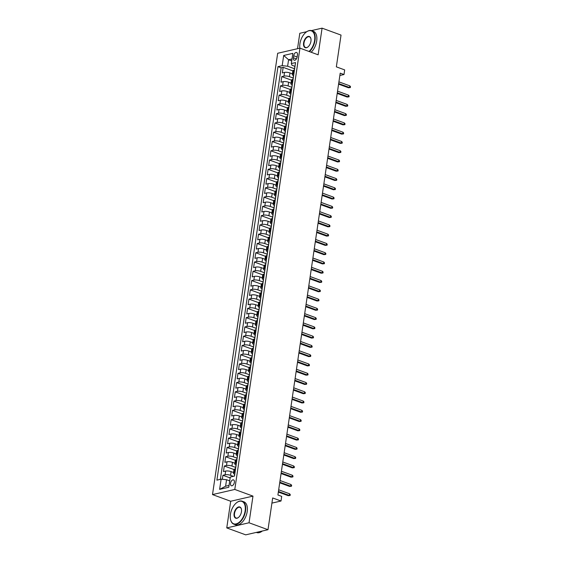 <?xml version="1.0" encoding="UTF-8"?>
<svg xmlns="http://www.w3.org/2000/svg" width="563" height="563" viewBox="0 0 563 563"><rect width="100%" height="100%" fill="white"/><g stroke="black" fill="none" stroke-linecap="round" stroke-linejoin="round"><path stroke-width="0.84" d="M234.37 482.385A3.132 1.766 -69.9 0 0 233.518 479.887A3.132 1.766 -69.9 0 0 230.52 483.272A3.132 1.766 -69.9 0 0 231.372 485.763A3.132 1.766 -69.9 0 0 234.37 482.385M226.755 527.911L245.707 534.85L267.988 529.713L249.036 522.774L252.977 496.116L234.785 489.451L212.504 494.588L230.696 501.253L226.755 527.911L249.036 522.774M234.785 489.451L299.952 48.144L277.672 53.274L212.504 494.588M306.793 31.676L299.798 33.287L297.524 48.7M299.952 48.144L318.144 54.808L322.078 28.15L311.445 30.599M322.078 28.15L341.03 35.089L336.343 66.849L344.676 69.903L343.993 74.534L340.207 73.148L277.911 494.99L281.704 496.383L281.014 501.014L272.675 497.959L267.988 529.713M292.415 73.844L289.98 72.951A3.913 1.112 -171.6 0 0 284.54 72.402L282.344 72.901L283.168 67.342L292.851 70.889M293.26 78.067L289.438 76.659A3.913 1.112 -171.6 0 0 283.991 76.104L281.796 76.61L291.479 80.164M281.796 76.61L280.972 82.177L283.175 81.67A3.913 1.112 -171.6 0 1 288.615 82.226L291.043 83.113M289.678 92.388L287.243 91.495A3.913 1.112 -171.6 0 0 281.803 90.939L279.607 91.445L280.43 85.886L290.114 89.433M288.305 101.657L285.877 100.77A3.913 1.112 -171.6 0 0 280.437 100.214L278.235 100.721L279.058 95.154L288.742 98.701M286.933 110.932L284.505 110.038A3.913 1.112 -171.6 0 0 279.065 109.482L276.869 109.989L277.693 104.429L287.369 107.976M285.568 120.201L283.14 119.314A3.913 1.112 -171.6 0 0 277.7 118.758L275.497 119.265L276.32 113.698L286.004 117.245M284.195 129.469L281.767 128.582A3.913 1.112 -171.6 0 0 276.327 128.026L274.132 128.533L274.948 122.973L284.632 126.52M282.83 138.744L280.402 137.851A3.913 1.112 -171.6 0 0 274.955 137.295L272.759 137.801L273.583 132.242L283.266 135.789M281.458 148.013L279.03 147.126A3.913 1.112 -171.6 0 0 273.59 146.57L271.394 147.077L272.211 141.51L281.894 145.057M280.092 157.288L277.665 156.394A3.913 1.112 -171.6 0 0 272.218 155.838L270.022 156.345L270.845 150.785L280.529 154.332M278.72 166.557L276.292 165.67A3.913 1.112 -171.6 0 0 270.852 165.114L268.657 165.621L269.473 160.054L279.157 163.601M277.355 175.825L274.92 174.938A3.913 1.112 -171.6 0 0 269.48 174.382L267.284 174.889L268.108 169.329L277.791 172.876M275.983 185.1L273.555 184.207A3.913 1.112 -171.6 0 0 268.115 183.651L265.912 184.157L266.735 178.598L276.419 182.145M274.617 194.369L272.182 193.482A3.913 1.112 -171.6 0 0 266.742 192.926L264.547 193.433L265.37 187.866L275.054 191.413M273.245 203.644L270.817 202.75A3.913 1.112 -171.6 0 0 265.377 202.194L263.174 202.701L263.998 197.141L273.681 200.688M271.88 212.913L269.445 212.026A3.913 1.112 -171.6 0 0 264.005 211.47L261.809 211.977L262.632 206.41L272.316 209.957M270.507 222.188L268.079 221.294A3.913 1.112 -171.6 0 0 262.639 220.738L260.437 221.245L261.26 215.685L270.944 219.232M269.135 231.456L266.707 230.563A3.913 1.112 -171.6 0 0 261.267 230.014L259.071 230.513L259.895 224.954L269.571 228.501M267.77 240.725L265.342 239.838A3.913 1.112 -171.6 0 0 259.902 239.282L257.699 239.789L258.523 234.222L268.206 237.776M266.398 250L263.97 249.106A3.913 1.112 -171.6 0 0 258.53 248.55L256.334 249.057L257.15 243.498L266.834 247.044M265.032 259.269L262.604 258.382A3.913 1.112 -171.6 0 0 257.157 257.826L254.962 258.333L255.785 252.766L265.469 256.313M263.66 268.544L261.232 267.65A3.913 1.112 -171.6 0 0 255.792 267.094L253.596 267.601L254.413 262.041L264.096 265.588M262.295 277.812L259.867 276.926A3.913 1.112 -171.6 0 0 254.42 276.37L252.224 276.876L253.047 271.31L262.731 274.857M260.922 287.081L258.494 286.194A3.913 1.112 -171.6 0 0 253.054 285.638L250.859 286.145L251.675 280.585L261.359 284.132M259.557 296.356L257.122 295.462A3.913 1.112 -171.6 0 0 251.682 294.906L249.486 295.413L250.31 289.854L259.993 293.4M258.185 305.625L255.757 304.738A3.913 1.112 -171.6 0 0 250.317 304.182L248.114 304.689L248.937 299.122L258.621 302.669M256.819 314.9L254.385 314.006A3.913 1.112 -171.6 0 0 248.945 313.45L246.749 313.957L247.572 308.397L257.256 311.944M255.447 324.168L253.019 323.282A3.913 1.112 -171.6 0 0 247.579 322.726L245.377 323.232L246.2 317.666L255.883 321.213M254.082 333.437L251.647 332.55A3.913 1.112 -171.6 0 0 246.207 331.994L244.011 332.501L244.835 326.941L254.518 330.488M252.71 342.712L250.282 341.818A3.913 1.112 -171.6 0 0 244.842 341.262L242.639 341.769L243.462 336.21L253.146 339.756M251.337 351.981L248.909 351.094A3.913 1.112 -171.6 0 0 243.469 350.538L241.274 351.045L242.097 345.478L251.774 349.025M249.972 361.256L247.544 360.362A3.913 1.112 -171.6 0 0 242.104 359.806L239.901 360.313L240.725 354.753L250.408 358.3M248.6 370.524L246.172 369.638A3.913 1.112 -171.6 0 0 240.732 369.082L238.536 369.588L239.352 364.022L249.036 367.569M247.234 379.8L244.806 378.906A3.913 1.112 -171.6 0 0 239.359 378.35L237.164 378.857L237.987 373.297L247.671 376.844M245.862 389.068L243.434 388.174A3.913 1.112 -171.6 0 0 237.994 387.625L235.798 388.125L236.615 382.566L246.298 386.112M244.497 398.337L242.069 397.45A3.913 1.112 -171.6 0 0 236.622 396.894L234.426 397.401L235.25 391.834L244.933 395.388M243.125 407.612L240.697 406.718A3.913 1.112 -171.6 0 0 235.257 406.162L233.061 406.669L233.877 401.109L243.561 404.656M241.759 416.88L239.324 415.994A3.913 1.112 -171.6 0 0 233.884 415.438L231.689 415.944L232.512 410.378L242.196 413.925M240.387 426.156L237.959 425.262A3.913 1.112 -171.6 0 0 232.519 424.706L230.316 425.213L231.14 419.653L240.823 423.2M239.022 435.424L236.587 434.537A3.913 1.112 -171.6 0 0 231.147 433.982L228.951 434.488L229.774 428.922L239.458 432.468M237.649 444.693L235.221 443.806A3.913 1.112 -171.6 0 0 229.781 443.25L227.579 443.757L228.402 438.197L238.086 441.744M236.284 453.968L233.849 453.074A3.913 1.112 -171.6 0 0 228.409 452.518L226.213 453.025L227.037 447.465L236.72 451.012M234.912 463.236L232.484 462.35A3.913 1.112 -171.6 0 0 227.044 461.794L224.841 462.3L225.664 456.734L235.348 460.281M233.539 472.512L231.111 471.618A3.913 1.112 -171.6 0 0 225.672 471.062L223.476 471.569L224.299 466.009L233.976 469.556M293.703 55.758L293.407 57.799A3.033 1.71 -69.9 0 0 294.231 60.213A3.033 1.71 -69.9 0 0 297.137 56.94L297.44 54.9A3.033 1.71 -69.9 0 0 296.617 52.486A3.033 1.71 -69.9 0 0 293.703 55.758L297.13 57.011M291.725 60.888L288.58 59.734L287.623 66.223L282.183 65.667L277.967 66.638L216.903 480.14L221.118 479.169L219.612 489.367L228.768 487.255L230.274 477.058L234.489 476.087L295.547 62.592L291.331 63.563L291.958 65.224L294.885 66.3M282.183 65.667L283.689 55.47L292.837 53.358L291.331 63.563M233.356 476.347L230.563 475.327L231.111 471.618M235.763 467.459L231.935 466.058L232.484 462.35M237.129 458.191L233.3 456.783L233.849 453.074M238.501 448.915L234.672 447.515L235.221 443.806M239.866 439.647L236.045 438.239L236.587 434.537M241.238 430.371L237.41 428.971L237.959 425.262M242.604 421.103L238.782 419.702L239.324 415.994M243.976 411.827L240.148 410.427L240.697 406.718M245.348 402.559L241.52 401.159L242.069 397.45M246.714 393.291L242.885 391.883L243.434 388.174M248.086 384.015L244.258 382.615L244.806 378.906M249.451 374.747L245.623 373.346L246.172 369.638M250.824 365.471L246.995 364.071L247.544 360.362M252.189 356.203L248.36 354.803L248.909 351.094M253.561 346.935L249.733 345.527L250.282 341.818M254.926 337.659L251.098 336.259L251.647 332.55M256.299 328.391L252.47 326.99L253.019 323.282M257.664 319.115L253.843 317.715L254.385 314.006M259.036 309.847L255.208 308.447L255.757 304.738M260.402 300.579L256.58 299.171L257.122 295.462M261.774 291.303L257.945 289.903L258.494 286.194M263.146 282.035L259.318 280.627L259.867 276.926M264.511 272.759L260.683 271.359L261.232 267.65M265.884 263.491L262.055 262.091L262.604 258.382M267.249 254.216L263.421 252.815L263.97 249.106M268.621 244.947L264.793 243.547L265.342 239.838M269.987 235.679L266.158 234.271L266.707 230.563M271.359 226.403L267.531 225.003L268.079 221.294M272.724 217.135L268.896 215.735L269.445 212.026M274.097 207.86L270.268 206.459L270.817 202.75M275.462 198.591L271.64 197.191L272.182 193.482M276.834 189.323L273.006 187.915L273.555 184.207M278.199 180.047L274.378 178.647L274.92 174.938M279.572 170.779L275.743 169.379L276.292 165.67M280.944 161.504L277.116 160.103L277.665 156.394M282.309 152.235L278.481 150.835L279.03 147.126M283.682 142.967L279.853 141.559L280.402 137.851M285.047 133.691L281.219 132.291L281.767 128.582M286.419 124.423L282.591 123.016L283.14 119.314M287.784 115.148L283.956 113.747L284.505 110.038M289.157 105.879L285.328 104.479L285.877 100.77M290.522 96.604L286.694 95.203L287.243 91.495M291.894 87.335L288.066 85.935L288.615 82.226M283.168 67.342L281.148 67.806L220.379 479.338M230.563 475.327A3.913 1.112 8.4 0 0 225.123 474.771L222.927 475.278L222.336 479.296M224.299 466.009L226.495 465.502A3.913 1.112 8.4 0 1 231.935 466.058M225.664 456.734L227.86 456.227A3.913 1.112 8.4 0 1 233.3 456.783M227.037 447.465L229.232 446.959A3.913 1.112 8.4 0 1 234.672 447.515M228.402 438.197L230.598 437.69A3.913 1.112 8.4 0 1 236.045 438.239M229.774 428.922L231.97 428.415A3.913 1.112 8.4 0 1 237.41 428.971M231.14 419.653L233.342 419.146A3.913 1.112 8.4 0 1 238.782 419.702M232.512 410.378L234.708 409.871A3.913 1.112 8.4 0 1 240.148 410.427M233.877 401.109L236.08 400.603A3.913 1.112 8.4 0 1 241.52 401.159M235.25 391.834L237.445 391.327A3.913 1.112 8.4 0 1 242.885 391.883M236.615 382.566L238.818 382.059A3.913 1.112 8.4 0 1 244.258 382.615M237.987 373.297L240.183 372.79A3.913 1.112 8.4 0 1 245.623 373.346M239.352 364.022L241.555 363.515A3.913 1.112 8.4 0 1 246.995 364.071M240.725 354.753L242.92 354.247A3.913 1.112 8.4 0 1 248.36 354.803M242.097 345.478L244.293 344.971A3.913 1.112 8.4 0 1 249.733 345.527M243.462 336.21L245.658 335.703A3.913 1.112 8.4 0 1 251.098 336.259M244.835 326.941L247.03 326.434A3.913 1.112 8.4 0 1 252.47 326.99M246.2 317.666L248.396 317.159A3.913 1.112 8.4 0 1 253.843 317.715M247.572 308.397L249.768 307.891A3.913 1.112 8.4 0 1 255.208 308.447M248.937 299.122L251.14 298.615A3.913 1.112 8.4 0 1 256.58 299.171M250.31 289.854L252.506 289.347A3.913 1.112 8.4 0 1 257.945 289.903M251.675 280.585L253.878 280.078A3.913 1.112 8.4 0 1 259.318 280.627M253.047 271.31L255.243 270.803A3.913 1.112 8.4 0 1 260.683 271.359M254.413 262.041L256.615 261.535A3.913 1.112 8.4 0 1 262.055 262.091M255.785 252.766L257.981 252.259A3.913 1.112 8.4 0 1 263.421 252.815M257.15 243.498L259.353 242.991A3.913 1.112 8.4 0 1 264.793 243.547M258.523 234.222L260.718 233.715A3.913 1.112 8.4 0 1 266.158 234.271M259.895 224.954L262.091 224.447A3.913 1.112 8.4 0 1 267.531 225.003M261.26 215.685L263.456 215.179A3.913 1.112 8.4 0 1 268.896 215.735M262.632 206.41L264.828 205.903A3.913 1.112 8.4 0 1 270.268 206.459M263.998 197.141L266.193 196.635A3.913 1.112 8.4 0 1 271.64 197.191M265.37 187.866L267.566 187.359A3.913 1.112 8.4 0 1 273.006 187.915M266.735 178.598L268.938 178.091A3.913 1.112 8.4 0 1 274.378 178.647M268.108 169.329L270.303 168.823A3.913 1.112 8.4 0 1 275.743 169.379M269.473 160.054L271.676 159.547A3.913 1.112 8.4 0 1 277.116 160.103M270.845 150.785L273.041 150.279A3.913 1.112 8.4 0 1 278.481 150.835M272.211 141.51L274.413 141.003A3.913 1.112 8.4 0 1 279.853 141.559M273.583 132.242L275.779 131.735A3.913 1.112 8.4 0 1 281.219 132.291M274.948 122.973L277.151 122.467A3.913 1.112 8.4 0 1 282.591 123.016M276.32 113.698L278.516 113.191A3.913 1.112 8.4 0 1 283.956 113.747M277.693 104.429L279.888 103.923A3.913 1.112 8.4 0 1 285.328 104.479M279.058 95.154L281.254 94.647A3.913 1.112 8.4 0 1 286.694 95.203M280.43 85.886L282.626 85.379A3.913 1.112 8.4 0 1 288.066 85.935M293.886 73.823L293.147 73.999A3.913 1.112 -171.6 0 0 292.31 74.534A3.913 1.112 -171.6 0 0 293.52 75.569M294.435 70.122L293.696 70.291A3.913 1.112 -171.6 0 0 292.859 70.825L292.31 74.534M293.07 79.39L292.324 79.559A3.913 1.112 -171.6 0 0 291.486 80.101L290.944 83.81A3.913 1.112 8.4 0 1 291.775 83.268L292.521 83.099M291.697 88.658L290.958 88.834A3.913 1.112 -171.6 0 0 290.121 89.369L289.572 93.078A3.913 1.112 8.4 0 1 290.409 92.543L291.148 92.367M290.332 97.934L289.586 98.103A3.913 1.112 -171.6 0 0 288.749 98.645L288.2 102.353A3.913 1.112 8.4 0 1 289.037 101.812L289.783 101.643M288.96 107.202L288.221 107.371A3.913 1.112 -171.6 0 0 287.383 107.913L286.834 111.622A3.913 1.112 8.4 0 1 287.672 111.08L288.411 110.911M287.587 116.478L286.849 116.647A3.913 1.112 -171.6 0 0 286.011 117.181L285.462 120.89A3.913 1.112 8.4 0 1 286.3 120.355L287.046 120.186M286.222 125.746L285.483 125.915A3.913 1.112 -171.6 0 0 284.646 126.457L284.097 130.166A3.913 1.112 8.4 0 1 284.934 129.624L285.673 129.455M284.85 135.014L284.111 135.19A3.913 1.112 -171.6 0 0 283.273 135.725L282.725 139.434A3.913 1.112 8.4 0 1 283.562 138.899L284.308 138.723M283.485 144.29L282.746 144.459A3.913 1.112 -171.6 0 0 281.908 145.001L281.359 148.709A3.913 1.112 8.4 0 1 282.197 148.168L282.936 147.999M282.112 153.558L281.373 153.727A3.913 1.112 -171.6 0 0 280.536 154.269L279.987 157.978A3.913 1.112 8.4 0 1 280.824 157.436L281.563 157.267M280.747 162.834L280.001 163.003A3.913 1.112 -171.6 0 0 279.171 163.544L278.622 167.253A3.913 1.112 8.4 0 1 279.459 166.711L280.198 166.542M279.375 172.102L278.636 172.271A3.913 1.112 -171.6 0 0 277.798 172.813L277.249 176.522A3.913 1.112 8.4 0 1 278.087 175.98L278.826 175.811M278.009 181.37L277.263 181.546A3.913 1.112 -171.6 0 0 276.426 182.081L275.884 185.79A3.913 1.112 8.4 0 1 276.722 185.255L277.46 185.079M276.637 190.646L275.898 190.815A3.913 1.112 -171.6 0 0 275.061 191.357L274.512 195.065A3.913 1.112 8.4 0 1 275.349 194.524L276.088 194.355M275.272 199.914L274.526 200.09A3.913 1.112 -171.6 0 0 273.688 200.625L273.146 204.334A3.913 1.112 8.4 0 1 273.977 203.799L274.723 203.623M273.899 209.19L273.161 209.359A3.913 1.112 -171.6 0 0 272.323 209.9L271.774 213.609A3.913 1.112 8.4 0 1 272.612 213.067L273.351 212.898M272.534 218.458L271.788 218.627A3.913 1.112 -171.6 0 0 270.951 219.169L270.402 222.878A3.913 1.112 8.4 0 1 271.239 222.336L271.985 222.167M271.162 227.734L270.423 227.902A3.913 1.112 -171.6 0 0 269.586 228.437L269.037 232.146A3.913 1.112 8.4 0 1 269.874 231.611L270.613 231.435M269.79 237.002L269.051 237.171A3.913 1.112 -171.6 0 0 268.213 237.713L267.664 241.421A3.913 1.112 8.4 0 1 268.502 240.88L269.248 240.711M268.424 246.27L267.685 246.446A3.913 1.112 -171.6 0 0 266.848 246.981L266.299 250.69A3.913 1.112 8.4 0 1 267.136 250.155L267.875 249.979M267.052 255.546L266.313 255.715A3.913 1.112 -171.6 0 0 265.476 256.256L264.927 259.965A3.913 1.112 8.4 0 1 265.764 259.423L266.51 259.254M265.687 264.814L264.948 264.983A3.913 1.112 -171.6 0 0 264.11 265.525L263.561 269.234A3.913 1.112 8.4 0 1 264.399 268.692L265.138 268.523M264.314 274.09L263.575 274.258A3.913 1.112 -171.6 0 0 262.738 274.793L262.189 278.502A3.913 1.112 8.4 0 1 263.027 277.967L263.766 277.798M262.949 283.358L262.203 283.527A3.913 1.112 -171.6 0 0 261.373 284.069L260.824 287.777A3.913 1.112 8.4 0 1 261.661 287.236L262.4 287.067M261.577 292.626L260.838 292.802A3.913 1.112 -171.6 0 0 260 293.337L259.452 297.046A3.913 1.112 8.4 0 1 260.289 296.511L261.028 296.335M260.212 301.902L259.466 302.071A3.913 1.112 -171.6 0 0 258.628 302.613L258.086 306.321A3.913 1.112 8.4 0 1 258.924 305.779L259.663 305.61M258.839 311.17L258.1 311.339A3.913 1.112 -171.6 0 0 257.263 311.881L256.714 315.59A3.913 1.112 8.4 0 1 257.551 315.048L258.29 314.879M257.474 320.446L256.728 320.614A3.913 1.112 -171.6 0 0 255.891 321.156L255.349 324.865A3.913 1.112 8.4 0 1 256.179 324.323L256.925 324.154M256.102 329.714L255.363 329.883A3.913 1.112 -171.6 0 0 254.525 330.425L253.976 334.133A3.913 1.112 8.4 0 1 254.814 333.592L255.553 333.423M254.736 338.982L253.99 339.158A3.913 1.112 -171.6 0 0 253.153 339.693L252.604 343.402A3.913 1.112 8.4 0 1 253.441 342.867L254.187 342.691M253.364 348.258L252.625 348.427A3.913 1.112 -171.6 0 0 251.788 348.969L251.239 352.677A3.913 1.112 8.4 0 1 252.076 352.135L252.815 351.966M251.992 357.526L251.253 357.702A3.913 1.112 -171.6 0 0 250.415 358.237L249.866 361.946A3.913 1.112 8.4 0 1 250.704 361.404L251.45 361.235M250.626 366.802L249.888 366.97A3.913 1.112 -171.6 0 0 249.05 367.512L248.501 371.221A3.913 1.112 8.4 0 1 249.339 370.679L250.078 370.51M249.254 376.07L248.515 376.239A3.913 1.112 -171.6 0 0 247.678 376.781L247.129 380.489A3.913 1.112 8.4 0 1 247.966 379.948L248.712 379.779M247.889 385.345L247.15 385.514A3.913 1.112 -171.6 0 0 246.312 386.049L245.764 389.758A3.913 1.112 8.4 0 1 246.601 389.223L247.34 389.047M246.517 394.614L245.778 394.783A3.913 1.112 -171.6 0 0 244.94 395.325L244.391 399.033A3.913 1.112 8.4 0 1 245.229 398.491L245.968 398.322M245.151 403.882L244.405 404.058A3.913 1.112 -171.6 0 0 243.575 404.593L243.026 408.302A3.913 1.112 8.4 0 1 243.863 407.767L244.602 407.591M243.779 413.158L243.04 413.326A3.913 1.112 -171.6 0 0 242.203 413.868L241.654 417.577A3.913 1.112 8.4 0 1 242.491 417.035L243.23 416.866M242.414 422.426L241.668 422.595A3.913 1.112 -171.6 0 0 240.83 423.137L240.288 426.845A3.913 1.112 8.4 0 1 241.126 426.304L241.865 426.135M241.041 431.701L240.302 431.87A3.913 1.112 -171.6 0 0 239.465 432.405L238.916 436.114A3.913 1.112 8.4 0 1 239.754 435.579L240.492 435.41M239.676 440.97L238.93 441.139A3.913 1.112 -171.6 0 0 238.093 441.681L237.551 445.389A3.913 1.112 8.4 0 1 238.381 444.847L239.127 444.679M238.304 450.238L237.565 450.414A3.913 1.112 -171.6 0 0 236.727 450.949L236.179 454.658A3.913 1.112 8.4 0 1 237.016 454.123L237.755 453.947M236.939 459.514L236.193 459.682A3.913 1.112 -171.6 0 0 235.355 460.224L234.806 463.933A3.913 1.112 8.4 0 1 235.644 463.391L236.39 463.222M235.566 468.782L234.827 468.951A3.913 1.112 -171.6 0 0 233.99 469.493L233.441 473.201A3.913 1.112 8.4 0 1 234.278 472.66L235.017 472.491M294.632 68.792L287.623 66.223M271.915 503.111L281.014 501.014M339.855 75.491L343.993 74.534M292.014 58.946L288.58 59.734L283.689 55.47M229.711 480.879L226.558 479.725L225.601 486.214L229.035 485.426M281.148 67.806L277.967 66.638M222.927 475.278L230.147 477.924M292.148 84.837A3.913 1.112 8.4 0 1 290.944 83.81M290.782 94.105A3.913 1.112 8.4 0 1 289.572 93.078M289.41 103.381A3.913 1.112 8.4 0 1 288.2 102.353M288.045 112.649A3.913 1.112 8.4 0 1 286.834 111.622M286.673 121.925A3.913 1.112 8.4 0 1 285.462 120.89M285.3 131.193A3.913 1.112 8.4 0 1 284.097 130.166M283.935 140.461A3.913 1.112 8.4 0 1 282.725 139.434M282.563 149.737A3.913 1.112 8.4 0 1 281.359 148.709M281.197 159.005A3.913 1.112 8.4 0 1 279.987 157.978M279.825 168.281A3.913 1.112 8.4 0 1 278.622 167.253M278.46 177.549A3.913 1.112 8.4 0 1 277.249 176.522M277.087 186.817A3.913 1.112 8.4 0 1 275.884 185.79M275.722 196.093A3.913 1.112 8.4 0 1 274.512 195.065M274.35 205.361A3.913 1.112 8.4 0 1 273.146 204.334M272.985 214.637A3.913 1.112 8.4 0 1 271.774 213.609M271.612 223.905A3.913 1.112 8.4 0 1 270.402 222.878M270.247 233.181A3.913 1.112 8.4 0 1 269.037 232.146M268.875 242.449A3.913 1.112 8.4 0 1 267.664 241.421M267.502 251.717A3.913 1.112 8.4 0 1 266.299 250.69M266.137 260.993A3.913 1.112 8.4 0 1 264.927 259.965M264.765 270.261A3.913 1.112 8.4 0 1 263.561 269.234M263.4 279.537A3.913 1.112 8.4 0 1 262.189 278.502M262.027 288.805A3.913 1.112 8.4 0 1 260.824 287.777M260.662 298.073A3.913 1.112 8.4 0 1 259.452 297.046M259.29 307.349A3.913 1.112 8.4 0 1 258.086 306.321M257.924 316.617A3.913 1.112 8.4 0 1 256.714 315.59M256.552 325.893A3.913 1.112 8.4 0 1 255.349 324.865M255.187 335.161A3.913 1.112 8.4 0 1 253.976 334.133M253.814 344.429A3.913 1.112 8.4 0 1 252.604 343.402M252.449 353.705A3.913 1.112 8.4 0 1 251.239 352.677M251.077 362.973A3.913 1.112 8.4 0 1 249.866 361.946M249.705 372.249A3.913 1.112 8.4 0 1 248.501 371.221M248.339 381.517A3.913 1.112 8.4 0 1 247.129 380.489M246.967 390.792A3.913 1.112 8.4 0 1 245.764 389.758M245.602 400.061A3.913 1.112 8.4 0 1 244.391 399.033M244.229 409.329A3.913 1.112 8.4 0 1 243.026 408.302M242.864 418.605A3.913 1.112 8.4 0 1 241.654 417.577M241.492 427.873A3.913 1.112 8.4 0 1 240.288 426.845M240.127 437.148A3.913 1.112 8.4 0 1 238.916 436.114M238.754 446.417A3.913 1.112 8.4 0 1 237.551 445.389M237.389 455.685A3.913 1.112 8.4 0 1 236.179 454.658M236.017 464.961A3.913 1.112 8.4 0 1 234.806 463.933M221.118 479.169L226.558 479.725M234.651 474.229A3.913 1.112 8.4 0 1 233.441 473.201M219.612 489.367L225.601 486.214M252.977 496.116L230.696 501.253M295.04 66.026A2.59 0.739 -171.6 0 0 294.899 66.223L294.639 67.982A2.59 0.739 -171.6 0 0 294.716 68.214M294.315 70.143L294.47 69.094A2.59 0.739 8.4 0 1 294.618 68.897M338.581 84.14L348.476 87.765L349.56 87.518L338.673 83.528M349.806 85.85L350.496 86.639L350.362 87.561L349.56 87.518L349.806 85.85L338.919 81.86M350.362 87.561L348.476 87.765M309.024 51.465A11.929 6.728 -69.9 0 0 314.611 40.381A11.929 6.728 -69.9 0 0 305.941 32.316A11.929 6.728 -69.9 0 0 299.917 43.766A11.929 6.728 -69.9 0 0 299.861 48.158M306.04 32.239A12.224 6.897 110.1 0 1 306.138 32.161A12.224 6.897 110.1 0 1 311.698 30.683A12.224 6.897 110.1 0 1 315.02 40.423A12.224 6.897 110.1 0 1 309.46 51.627M310.938 41.233A5.961 3.364 110.1 0 1 307.926 46.954A5.961 3.364 110.1 0 1 303.591 42.922A5.961 3.364 110.1 0 1 307.229 36.771A5.961 3.364 110.1 0 1 310.917 38.777A5.961 3.364 110.1 0 1 310.938 41.233M310.945 38.903A5.672 3.202 -69.9 0 0 309.439 36.834A5.672 3.202 -69.9 0 0 303.999 42.964A5.672 3.202 -69.9 0 0 305.54 47.482A5.672 3.202 -69.9 0 0 308.024 46.877M311.698 30.683L313.366 31.296A12.224 6.897 110.1 0 1 316.688 41.036A12.224 6.897 110.1 0 1 311.128 52.239M245.13 510.901A11.929 6.728 -69.9 0 0 236.46 502.836A11.929 6.728 -69.9 0 0 230.436 514.286A11.929 6.728 -69.9 0 0 230.471 519.192A11.929 6.728 -69.9 0 0 237.853 523.21A11.929 6.728 -69.9 0 0 245.13 510.901M236.559 502.759A12.224 6.897 110.1 0 1 236.657 502.675A12.224 6.897 110.1 0 1 242.217 501.204A12.224 6.897 110.1 0 1 245.538 510.944A12.224 6.897 110.1 0 1 233.807 524.153A12.224 6.897 110.1 0 1 230.52 519.438A12.224 6.897 110.1 0 1 230.492 519.311M241.457 511.746A5.961 3.364 110.1 0 1 238.445 517.474A5.961 3.364 110.1 0 1 234.109 513.442A5.961 3.364 110.1 0 1 237.748 507.284A5.961 3.364 110.1 0 1 241.443 509.297A5.961 3.364 110.1 0 1 241.457 511.746M241.464 509.424A5.672 3.202 -69.9 0 0 239.965 507.354A5.672 3.202 -69.9 0 0 234.518 513.484A5.672 3.202 -69.9 0 0 236.059 518.002A5.672 3.202 -69.9 0 0 238.543 517.39M242.217 501.204L243.885 501.809A12.224 6.897 110.1 0 1 247.206 511.556A12.224 6.897 110.1 0 1 235.475 524.765L233.807 524.153M262.302 531.029A12.224 6.897 110.1 0 1 256.7 532.542L256.327 532.401M293.675 75.294A2.59 0.739 -171.6 0 0 293.527 75.491L293.267 77.251A2.59 0.739 -171.6 0 0 293.351 77.483M292.95 79.418L293.105 78.363A2.59 0.739 8.4 0 1 293.246 78.173M337.209 93.409L347.111 97.04L348.194 96.787L337.3 92.796M348.441 95.119L349.13 95.907L348.99 96.836L348.194 96.787L348.441 95.119L337.547 91.129M348.99 96.836L347.111 97.04M292.303 84.57A2.59 0.739 -171.6 0 0 292.162 84.76L291.901 86.526A2.59 0.739 -171.6 0 0 291.979 86.751M291.578 88.687L291.733 87.638A2.59 0.739 8.4 0 1 291.88 87.441M335.844 102.684L345.738 106.308L346.822 106.062L335.935 102.072M347.068 104.387L347.758 105.175L347.624 106.104L346.822 106.062L347.068 104.387L336.181 100.404M347.624 106.104L345.738 106.308M290.93 93.838A2.59 0.739 -171.6 0 0 290.789 94.035L290.529 95.794A2.59 0.739 -171.6 0 0 290.614 96.027M290.212 97.962L290.367 96.906A2.59 0.739 8.4 0 1 290.508 96.709M334.471 111.953L344.373 115.584L345.457 115.331L334.563 111.34M345.703 113.663L346.393 114.451L346.252 115.38L345.457 115.331L345.703 113.663L334.809 109.672M346.252 115.38L344.373 115.584M289.565 103.106A2.59 0.739 -171.6 0 0 289.424 103.303L289.164 105.07A2.59 0.739 -171.6 0 0 289.241 105.295M288.84 107.23L288.995 106.182A2.59 0.739 8.4 0 1 289.143 105.985M333.106 121.228L343.001 124.852L344.084 124.599L333.197 120.616M344.331 122.931L345.02 123.719L344.887 124.648L344.084 124.599L344.331 122.931L333.444 118.941M344.887 124.648L343.001 124.852M288.193 112.382A2.59 0.739 -171.6 0 0 288.052 112.579L287.792 114.338A2.59 0.739 -171.6 0 0 287.869 114.571M287.475 116.499L287.63 115.45A2.59 0.739 8.4 0 1 287.77 115.253M331.734 130.496L341.635 134.121L342.719 133.874L331.825 129.884M342.966 132.206L343.655 132.995L343.514 133.917L342.719 133.874L342.966 132.206L332.071 128.216M343.514 133.917L341.635 134.121M286.827 121.65A2.59 0.739 -171.6 0 0 286.687 121.847L286.426 123.607A2.59 0.739 -171.6 0 0 286.504 123.839M286.103 125.774L286.257 124.726A2.59 0.739 8.4 0 1 286.405 124.529M330.368 139.772L340.263 143.396L341.347 143.143L330.453 139.152M341.593 141.475L342.283 142.263L342.149 143.192L341.347 143.143L341.593 141.475L330.706 137.485M342.149 143.192L340.263 143.396M285.455 130.926A2.59 0.739 -171.6 0 0 285.314 131.123L285.054 132.882A2.59 0.739 -171.6 0 0 285.131 133.107M284.737 135.043L284.892 133.994A2.59 0.739 8.4 0 1 285.033 133.797M328.996 149.04L338.891 152.664L339.975 152.418L329.088 148.428M340.228 150.75L340.918 151.531L340.777 152.46L339.975 152.418L340.228 150.75L329.334 146.76M340.777 152.46L338.891 152.664M284.09 140.194A2.59 0.739 -171.6 0 0 283.942 140.391L283.682 142.15A2.59 0.739 -171.6 0 0 283.766 142.383M283.365 144.318L283.52 143.262A2.59 0.739 8.4 0 1 283.661 143.065M327.631 158.309L337.526 161.94L338.609 161.687L327.715 157.696M338.856 160.019L339.545 160.807L339.412 161.736L338.609 161.687L338.856 160.019L327.962 156.028M339.412 161.736L337.526 161.94M282.717 149.462A2.59 0.739 -171.6 0 0 282.577 149.659L282.316 151.426A2.59 0.739 -171.6 0 0 282.394 151.651M282 153.586L282.154 152.538A2.59 0.739 8.4 0 1 282.295 152.341M326.259 167.584L336.153 171.208L337.237 170.955L326.35 166.972M337.483 169.287L338.173 170.075L338.039 171.004L337.237 170.955L337.483 169.287L326.596 165.297M338.039 171.004L336.153 171.208M281.352 158.738A2.59 0.739 -171.6 0 0 281.204 158.935L280.944 160.694A2.59 0.739 -171.6 0 0 281.028 160.927M280.627 162.855L280.782 161.806A2.59 0.739 8.4 0 1 280.923 161.609M324.886 176.852L334.788 180.477L335.872 180.23L324.978 176.24M336.118 178.562L336.808 179.351L336.667 180.273L335.872 180.23L336.118 178.562L325.224 174.572M336.667 180.273L334.788 180.477M279.98 168.006A2.59 0.739 -171.6 0 0 279.839 168.203L279.579 169.963A2.59 0.739 -171.6 0 0 279.656 170.195M279.255 172.13L279.417 171.082A2.59 0.739 8.4 0 1 279.558 170.885M323.521 186.128L333.416 189.752L334.499 189.499L323.612 185.509M334.746 187.831L335.435 188.619L335.302 189.548L334.499 189.499L334.746 187.831L323.859 183.841M335.302 189.548L333.416 189.752M278.615 177.282A2.59 0.739 -171.6 0 0 278.467 177.479L278.206 179.238A2.59 0.739 -171.6 0 0 278.291 179.47M277.89 181.399L278.045 180.35A2.59 0.739 8.4 0 1 278.185 180.153M322.149 195.396L332.05 199.02L333.134 198.774L322.24 194.784M333.38 197.106L334.07 197.887L333.929 198.816L333.134 198.774L333.38 197.106L322.486 193.116M333.929 198.816L332.05 199.02M277.242 186.55A2.59 0.739 -171.6 0 0 277.102 186.747L276.841 188.506A2.59 0.739 -171.6 0 0 276.919 188.739M276.517 190.674L276.672 189.618A2.59 0.739 8.4 0 1 276.82 189.421M320.783 204.665L330.678 208.296L331.762 208.043L320.875 204.052M332.008 206.375L332.698 207.163L332.564 208.092L331.762 208.043L332.008 206.375L321.121 202.384M332.564 208.092L330.678 208.296M275.877 195.825A2.59 0.739 -171.6 0 0 275.729 196.015L275.469 197.782A2.59 0.739 -171.6 0 0 275.553 198.007M275.152 199.942L275.307 198.894A2.59 0.739 8.4 0 1 275.448 198.697M319.411 213.94L329.313 217.564L330.397 217.318L319.502 213.328M330.643 215.643L331.333 216.431L331.192 217.36L330.397 217.318L330.643 215.643L319.749 211.653M331.192 217.36L329.313 217.564M274.505 205.094A2.59 0.739 -171.6 0 0 274.364 205.291L274.104 207.05A2.59 0.739 -171.6 0 0 274.181 207.283M273.78 209.218L273.935 208.162A2.59 0.739 8.4 0 1 274.082 207.965M318.046 223.208L327.94 226.833L329.024 226.586L318.137 222.596M329.271 224.919L329.96 225.707L329.827 226.629L329.024 226.586L329.271 224.919L318.384 220.928M329.827 226.629L327.94 226.833M273.132 214.362A2.59 0.739 -171.6 0 0 272.992 214.559L272.731 216.326A2.59 0.739 -171.6 0 0 272.816 216.551M272.415 218.486L272.569 217.438A2.59 0.739 8.4 0 1 272.71 217.241M316.673 232.484L326.575 236.108L327.659 235.855L316.765 231.865M327.905 234.187L328.595 234.975L328.454 235.904L327.659 235.855L327.905 234.187L317.011 230.197M328.454 235.904L326.575 236.108M271.767 223.638A2.59 0.739 -171.6 0 0 271.626 223.835L271.366 225.594A2.59 0.739 -171.6 0 0 271.443 225.826M271.042 227.755L271.197 226.706A2.59 0.739 8.4 0 1 271.345 226.509M315.308 241.752L325.203 245.377L326.287 245.13L315.4 241.14M326.533 243.462L327.223 244.251L327.089 245.172L326.287 245.13L326.533 243.462L315.646 239.472M327.089 245.172L325.203 245.377M270.395 232.906A2.59 0.739 -171.6 0 0 270.254 233.103L269.994 234.862A2.59 0.739 -171.6 0 0 270.071 235.095M269.677 237.03L269.832 235.974A2.59 0.739 8.4 0 1 269.973 235.784M313.936 251.021L323.838 254.652L324.921 254.399L314.027 250.408M325.168 252.731L325.857 253.519L325.717 254.448L324.921 254.399L325.168 252.731L314.274 248.74M325.717 254.448L323.838 254.652M269.03 242.181A2.59 0.739 -171.6 0 0 268.889 242.371L268.628 244.138A2.59 0.739 -171.6 0 0 268.706 244.363M268.305 246.298L268.46 245.25A2.59 0.739 8.4 0 1 268.607 245.053M312.571 260.296L322.465 263.92L323.549 263.674L312.655 259.684M323.795 261.999L324.485 262.787L324.351 263.716L323.549 263.674L323.795 261.999L312.908 258.016M324.351 263.716L322.465 263.92M267.657 251.45A2.59 0.739 -171.6 0 0 267.516 251.647L267.256 253.406A2.59 0.739 -171.6 0 0 267.334 253.639M266.939 255.574L267.094 254.518A2.59 0.739 8.4 0 1 267.235 254.321M311.198 269.564L321.093 273.196L322.177 272.942L311.29 268.952M322.43 271.275L323.12 272.063L322.979 272.992L322.177 272.942L322.43 271.275L311.536 267.284M322.979 272.992L321.093 273.196M266.292 260.718A2.59 0.739 -171.6 0 0 266.144 260.915L265.884 262.682A2.59 0.739 -171.6 0 0 265.968 262.907M265.567 264.842L265.722 263.794A2.59 0.739 8.4 0 1 265.863 263.597M309.833 278.84L319.728 282.464L320.811 282.211L309.917 278.228M321.058 280.543L321.747 281.331L321.614 282.26L320.811 282.211L321.058 280.543L310.164 276.553M321.614 282.26L319.728 282.464M264.92 269.994A2.59 0.739 -171.6 0 0 264.779 270.191L264.519 271.95A2.59 0.739 -171.6 0 0 264.596 272.182M264.202 274.111L264.357 273.062A2.59 0.739 8.4 0 1 264.497 272.865M308.461 288.108L318.355 291.733L319.439 291.486L308.552 287.496M319.685 289.818L320.375 290.607L320.241 291.528L319.439 291.486L319.685 289.818L308.798 285.828M320.241 291.528L318.355 291.733M263.554 279.262A2.59 0.739 -171.6 0 0 263.407 279.459L263.146 281.219A2.59 0.739 -171.6 0 0 263.231 281.451M262.83 283.386L262.984 282.337A2.59 0.739 8.4 0 1 263.125 282.14M307.088 297.384L316.99 301.008L318.074 300.755L307.18 296.764M318.32 299.087L319.01 299.875L318.869 300.804L318.074 300.755L318.32 299.087L307.426 295.096M318.869 300.804L316.99 301.008M262.182 288.538A2.59 0.739 -171.6 0 0 262.041 288.735L261.781 290.494A2.59 0.739 -171.6 0 0 261.858 290.719M261.457 292.654L261.619 291.606A2.59 0.739 8.4 0 1 261.76 291.409M305.723 306.652L315.618 310.276L316.702 310.03L305.815 306.04M316.948 308.362L317.638 309.143L317.504 310.072L316.702 310.03L316.948 308.362L306.061 304.372M317.504 310.072L315.618 310.276M260.817 297.806A2.59 0.739 -171.6 0 0 260.669 298.003L260.409 299.762A2.59 0.739 -171.6 0 0 260.493 299.995M260.092 301.93L260.247 300.874A2.59 0.739 8.4 0 1 260.387 300.677M304.351 315.92L314.253 319.552L315.336 319.298L304.442 315.308M315.583 317.631L316.272 318.419L316.132 319.348L315.336 319.298L315.583 317.631L304.689 313.64M316.132 319.348L314.253 319.552M259.444 307.074A2.59 0.739 -171.6 0 0 259.304 307.271L259.043 309.038A2.59 0.739 -171.6 0 0 259.121 309.263M258.72 311.198L258.874 310.15A2.59 0.739 8.4 0 1 259.022 309.953M302.985 325.196L312.88 328.82L313.964 328.567L303.077 324.584M314.21 326.899L314.9 327.687L314.766 328.616L313.964 328.567L314.21 326.899L303.323 322.909M314.766 328.616L312.88 328.82M258.079 316.35A2.59 0.739 -171.6 0 0 257.931 316.547L257.671 318.306A2.59 0.739 -171.6 0 0 257.755 318.538M257.354 320.467L257.509 319.418A2.59 0.739 8.4 0 1 257.65 319.221M301.613 334.464L311.515 338.089L312.599 337.842L301.705 333.852M312.845 336.174L313.535 336.963L313.394 337.884L312.599 337.842L312.845 336.174L301.951 332.184M313.394 337.884L311.515 338.089M256.707 325.618A2.59 0.739 -171.6 0 0 256.566 325.815L256.306 327.575A2.59 0.739 -171.6 0 0 256.383 327.807M255.982 329.742L256.137 328.693A2.59 0.739 8.4 0 1 256.285 328.496M300.248 343.74L310.143 347.364L311.226 347.111L300.339 343.12M311.473 345.443L312.162 346.231L312.029 347.16L311.226 347.111L311.473 345.443L300.586 341.452M312.029 347.16L310.143 347.364M255.335 334.894A2.59 0.739 -171.6 0 0 255.194 335.091L254.933 336.85A2.59 0.739 -171.6 0 0 255.018 337.082M254.617 339.01L254.772 337.962A2.59 0.739 8.4 0 1 254.912 337.765M298.876 353.008L308.777 356.632L309.861 356.386L298.967 352.396M310.107 354.718L310.797 355.499L310.656 356.428L309.861 356.386L310.107 354.718L299.213 350.728M310.656 356.428L308.777 356.632M253.969 344.162A2.59 0.739 -171.6 0 0 253.829 344.359L253.568 346.118A2.59 0.739 -171.6 0 0 253.646 346.351M253.244 348.286L253.399 347.23A2.59 0.739 8.4 0 1 253.547 347.033M297.51 362.276L307.405 365.908L308.489 365.654L297.602 361.664M308.735 363.987L309.425 364.775L309.291 365.704L308.489 365.654L308.735 363.987L297.848 359.996M309.291 365.704L307.405 365.908M252.597 353.43A2.59 0.739 -171.6 0 0 252.456 353.627L252.196 355.394A2.59 0.739 -171.6 0 0 252.273 355.619M251.879 357.554L252.034 356.506A2.59 0.739 8.4 0 1 252.175 356.309M296.138 371.552L306.04 375.176L307.124 374.93L296.229 370.94M307.37 373.255L308.06 374.043L307.919 374.972L307.124 374.93L307.37 373.255L296.476 369.265M307.919 374.972L306.04 375.176M251.232 362.706A2.59 0.739 -171.6 0 0 251.091 362.903L250.831 364.662A2.59 0.739 -171.6 0 0 250.908 364.894M250.507 366.83L250.662 365.774A2.59 0.739 8.4 0 1 250.809 365.577M294.773 380.82L304.667 384.445L305.751 384.198L294.857 380.208M305.998 382.53L306.687 383.319L306.553 384.24L305.751 384.198L305.998 382.53L295.111 378.54M306.553 384.24L304.667 384.445M249.859 371.974A2.59 0.739 -171.6 0 0 249.719 372.171L249.458 373.938A2.59 0.739 -171.6 0 0 249.536 374.163M249.142 376.098L249.296 375.049A2.59 0.739 8.4 0 1 249.437 374.852M293.4 390.096L303.295 393.72L304.379 393.467L293.492 389.476M304.632 391.799L305.322 392.587L305.181 393.516L304.379 393.467L304.632 391.799L293.738 387.808M305.181 393.516L303.295 393.72M248.494 381.25A2.59 0.739 -171.6 0 0 248.346 381.447L248.086 383.206A2.59 0.739 -171.6 0 0 248.17 383.438M247.769 385.366L247.924 384.318A2.59 0.739 8.4 0 1 248.065 384.121M292.035 399.364L301.93 402.988L303.014 402.742L292.12 398.752M303.26 401.074L303.95 401.862L303.816 402.784L303.014 402.742L303.26 401.074L292.366 397.084M303.816 402.784L301.93 402.988M247.122 390.518A2.59 0.739 -171.6 0 0 246.981 390.715L246.721 392.474A2.59 0.739 -171.6 0 0 246.798 392.707M246.404 394.642L246.559 393.586A2.59 0.739 8.4 0 1 246.7 393.396M290.663 408.632L300.558 412.264L301.641 412.01L290.754 408.02M301.888 410.343L302.577 411.131L302.444 412.06L301.641 412.01L301.888 410.343L291.001 406.352M302.444 412.06L300.558 412.264M245.757 399.793A2.59 0.739 -171.6 0 0 245.609 399.983L245.348 401.75A2.59 0.739 -171.6 0 0 245.433 401.975M245.032 403.91L245.186 402.862A2.59 0.739 8.4 0 1 245.327 402.665M289.291 417.908L299.192 421.532L300.276 421.286L289.382 417.296M300.522 419.611L301.212 420.399L301.071 421.328L300.276 421.286L300.522 419.611L289.628 415.628M301.071 421.328L299.192 421.532M244.384 409.062A2.59 0.739 -171.6 0 0 244.243 409.259L243.983 411.018A2.59 0.739 -171.6 0 0 244.06 411.25M243.659 413.186L243.821 412.13A2.59 0.739 8.4 0 1 243.962 411.933M287.925 427.176L297.82 430.808L298.904 430.554L288.017 426.564M299.15 428.886L299.84 429.675L299.706 430.604L298.904 430.554L299.15 428.886L288.263 424.896M299.706 430.604L297.82 430.808M243.019 418.33A2.59 0.739 -171.6 0 0 242.871 418.527L242.611 420.294A2.59 0.739 -171.6 0 0 242.695 420.519M242.294 422.454L242.449 421.405A2.59 0.739 8.4 0 1 242.59 421.208M286.553 436.452L296.455 440.076L297.538 439.823L286.644 435.839M297.785 438.155L298.474 438.943L298.334 439.872L297.538 439.823L297.785 438.155L286.891 434.164M298.334 439.872L296.455 440.076M241.647 427.606A2.59 0.739 -171.6 0 0 241.506 427.803L241.245 429.562A2.59 0.739 -171.6 0 0 241.323 429.794M240.922 431.722L241.077 430.674A2.59 0.739 8.4 0 1 241.224 430.477M285.188 445.72L295.082 449.344L296.166 449.098L285.279 445.108M296.412 447.43L297.102 448.218L296.968 449.14L296.166 449.098L296.412 447.43L285.525 443.44M296.968 449.14L295.082 449.344M240.281 436.874A2.59 0.739 -171.6 0 0 240.134 437.071L239.873 438.83A2.59 0.739 -171.6 0 0 239.958 439.063M239.556 440.998L239.711 439.949A2.59 0.739 8.4 0 1 239.852 439.752M283.815 454.995L293.717 458.62L294.801 458.366L283.907 454.376M295.047 456.699L295.737 457.487L295.596 458.416L294.801 458.366L295.047 456.699L284.153 452.708M295.596 458.416L293.717 458.62M238.909 446.149A2.59 0.739 -171.6 0 0 238.768 446.346L238.508 448.106A2.59 0.739 -171.6 0 0 238.585 448.331M238.184 450.266L238.339 449.218A2.59 0.739 8.4 0 1 238.487 449.021M282.45 464.264L292.345 467.888L293.429 467.642L282.542 463.652M293.675 465.974L294.365 466.755L294.231 467.684L293.429 467.642L293.675 465.974L282.788 461.984M294.231 467.684L292.345 467.888M237.537 455.418A2.59 0.739 -171.6 0 0 237.396 455.615L237.136 457.374A2.59 0.739 -171.6 0 0 237.22 457.606M236.819 459.542L236.974 458.486A2.59 0.739 8.4 0 1 237.114 458.289M281.078 473.532L290.98 477.164L292.063 476.91L281.169 472.92M292.31 475.242L292.999 476.031L292.859 476.96L292.063 476.91L292.31 475.242L281.416 471.252M292.859 476.96L290.98 477.164M236.171 464.686A2.59 0.739 -171.6 0 0 236.031 464.883L235.77 466.65A2.59 0.739 -171.6 0 0 235.848 466.875M235.447 468.81L235.601 467.762A2.59 0.739 8.4 0 1 235.749 467.564M279.712 482.808L289.607 486.432L290.691 486.179L279.804 482.195M290.937 484.511L291.627 485.299L291.493 486.228L290.691 486.179L290.937 484.511L280.05 480.52M291.493 486.228L289.607 486.432M234.799 473.962A2.59 0.739 -171.6 0 0 234.658 474.159L234.398 475.918A2.59 0.739 -171.6 0 0 234.44 476.101M278.34 492.076L288.242 495.7L289.326 495.454L278.432 491.464M289.572 493.786L290.262 494.574L290.121 495.496L289.326 495.454L289.572 493.786L278.678 489.796M290.121 495.496L288.242 495.7M289.438 76.659L289.98 72.951M283.991 76.104L284.54 72.402M225.123 474.771L225.672 471.062M226.495 465.502L227.044 461.794M227.86 456.227L228.409 452.518M229.232 446.959L229.781 443.25M230.598 437.69L231.147 433.982M231.97 428.415L232.519 424.706M233.342 419.146L233.884 415.438M234.708 409.871L235.257 406.162M236.08 400.603L236.622 396.894M237.445 391.327L237.994 387.625M238.818 382.059L239.359 378.35M240.183 372.79L240.732 369.082M241.555 363.515L242.104 359.806M242.92 354.247L243.469 350.538M244.293 344.971L244.842 341.262M245.658 335.703L246.207 331.994M247.03 326.434L247.579 322.726M248.396 317.159L248.945 313.45M249.768 307.891L250.317 304.182M251.14 298.615L251.682 294.906M252.506 289.347L253.054 285.638M253.878 280.078L254.42 276.37M255.243 270.803L255.792 267.094M256.615 261.535L257.157 257.826M257.981 252.259L258.53 248.55M259.353 242.991L259.902 239.282M260.718 233.715L261.267 230.014M262.091 224.447L262.639 220.738M263.456 215.179L264.005 211.47M264.828 205.903L265.377 202.194M266.193 196.635L266.742 192.926M267.566 187.359L268.115 183.651M268.938 178.091L269.48 174.382M270.303 168.823L270.852 165.114M271.676 159.547L272.218 155.838M273.041 150.279L273.59 146.57M274.413 141.003L274.955 137.295M275.779 131.735L276.327 128.026M277.151 122.467L277.7 118.758M278.516 113.191L279.065 109.482M279.888 103.923L280.437 100.214M281.254 94.647L281.803 90.939M282.626 85.379L283.175 81.67M293.147 73.999L293.696 70.291M291.775 83.268L292.324 79.559M290.409 92.543L290.958 88.834M289.037 101.812L289.586 98.103M287.672 111.08L288.221 107.371M286.3 120.355L286.849 116.647M284.934 129.624L285.483 125.915M283.562 138.899L284.111 135.19M282.197 148.168L282.746 144.459M280.824 157.436L281.373 153.727M279.459 166.711L280.001 163.003M278.087 175.98L278.636 172.271M276.722 185.255L277.263 181.546M275.349 194.524L275.898 190.815M273.977 203.799L274.526 200.09M272.612 213.067L273.161 209.359M271.239 222.336L271.788 218.627M269.874 231.611L270.423 227.902M268.502 240.88L269.051 237.171M267.136 250.155L267.685 246.446M265.764 259.423L266.313 255.715M264.399 268.692L264.948 264.983M263.027 277.967L263.575 274.258M261.661 287.236L262.203 283.527M260.289 296.511L260.838 292.802M258.924 305.779L259.466 302.071M257.551 315.048L258.1 311.339M256.179 324.323L256.728 320.614M254.814 333.592L255.363 329.883M253.441 342.867L253.99 339.158M252.076 352.135L252.625 348.427M250.704 361.404L251.253 357.702M249.339 370.679L249.888 366.97M247.966 379.948L248.515 376.239M246.601 389.223L247.15 385.514M245.229 398.491L245.778 394.783M243.863 407.767L244.405 404.058M242.491 417.035L243.04 413.326M241.126 426.304L241.668 422.595M239.754 435.579L240.302 431.87M238.381 444.847L238.93 441.139M237.016 454.123L237.565 450.414M235.644 463.391L236.193 459.682M234.278 472.66L234.827 468.951M296.419 58.904L293.407 57.799"/></g></svg>
